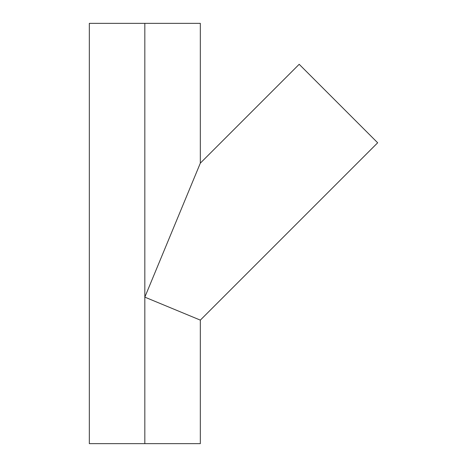 <?xml version="1.0" encoding="UTF-8"?>
<svg xmlns="http://www.w3.org/2000/svg" width="467" height="467" viewBox="0 0 467 467"><rect width="100%" height="100%" fill="white"/><g stroke="black" fill="none" stroke-linecap="round" stroke-linejoin="round"><path stroke-width="0.7" d="M190.974 185.732L200.325 163.152L299.184 64.3L377.669 142.785L200.325 320.123L144.828 297.135L144.828 23.35L200.325 23.35L144.828 23.35L144.828 297.135L147.554 290.562L144.828 297.135L200.325 320.123L377.669 142.785L299.184 64.3L200.325 163.152L147.554 290.562L190.968 185.743M200.325 443.65L89.331 443.65L144.828 443.65L144.828 297.135L144.828 443.65L200.325 443.65L200.325 320.123M144.828 23.35L89.331 23.35L144.828 23.35M323.409 88.526L319.924 85.041M331.687 96.803L328.4 93.517M200.325 163.152L200.325 23.35M89.331 443.65L89.331 23.35"/></g></svg>
